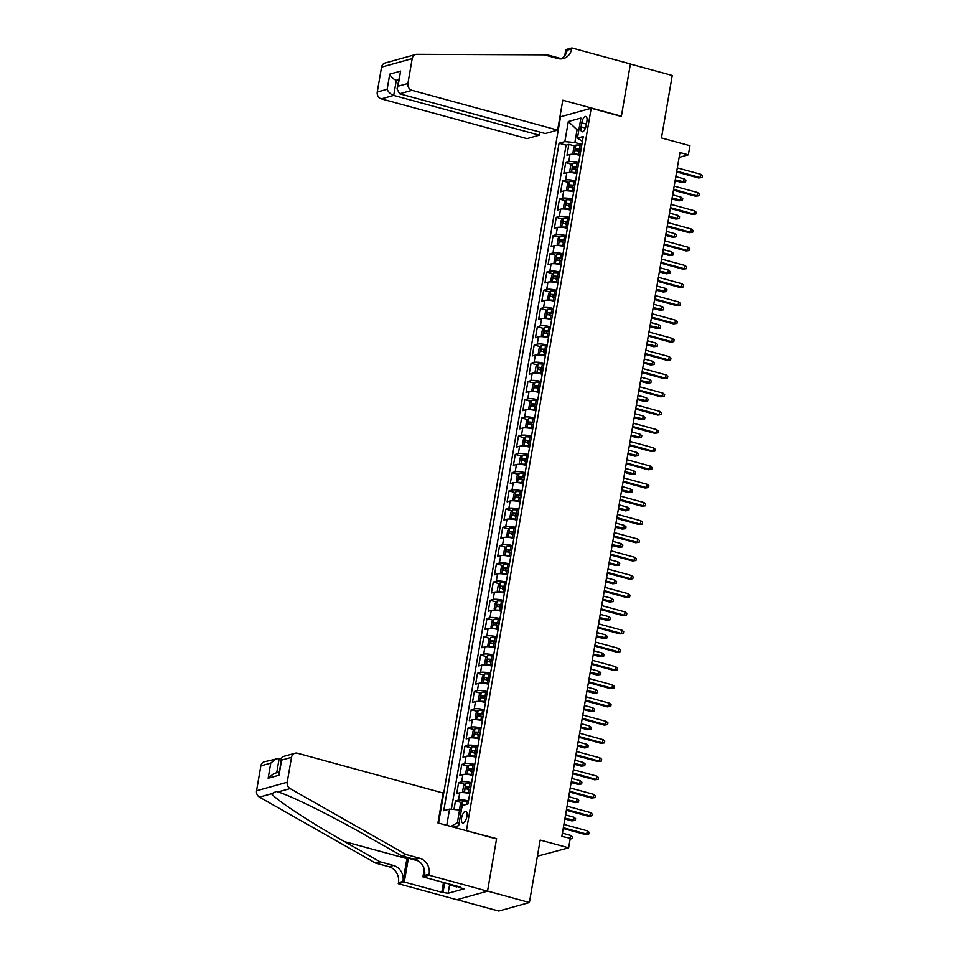 <?xml version="1.0" encoding="UTF-8"?>
<svg xmlns="http://www.w3.org/2000/svg" width="959" height="959" viewBox="0 0 959 959"><rect width="100%" height="100%" fill="white"/><g stroke="black" fill="none" stroke-linecap="round" stroke-linejoin="round"><path stroke-width="1.44" d="M466.913 816.409A6.066 2.433 -74.7 0 0 465.858 811.302A6.066 2.433 -74.7 0 0 461.603 817.895A6.066 2.433 -74.7 0 0 462.658 823.002A6.066 2.433 -74.7 0 0 466.913 816.409M537.388 856.195L568.639 847.828L570.749 835.433L562.406 833.143M457.047 899.662L498.74 911.05L529.392 902.515L487.544 891.091L496.594 838.657L465.942 830.578M466.458 830.422L591.2 108.247L560.547 116.77L438.551 823.086M591.2 108.247L621.336 116.471L630.399 64.049L672.247 75.473L661.458 137.94L689.917 145.708L688.334 154.831L679.967 152.541L561.842 836.428L572.151 838.669L570.161 838.993M579.991 155.382A7.576 1.618 -170.2 0 0 569.994 154.483L566.973 155.322L568.867 144.377L575.04 146.068M578.733 162.682A7.576 1.618 -170.2 0 0 568.735 161.771L565.714 162.622L571.888 164.301M565.714 162.622L563.82 173.555L566.841 172.716A7.576 1.618 -170.2 0 1 576.838 173.615M573.686 191.86A7.576 1.618 -170.2 0 0 563.7 190.949L560.667 191.8L562.561 180.855L568.735 182.546M570.533 210.093A7.576 1.618 -170.2 0 0 560.547 209.194L557.527 210.033L559.409 199.088L565.582 200.779M567.392 228.326A7.576 1.618 -170.2 0 0 557.395 227.427L554.374 228.266L556.268 217.321L562.442 219.012M564.24 246.571A7.576 1.618 -170.2 0 0 554.242 245.66L551.221 246.511L553.115 235.566L559.289 237.257M561.087 264.804A7.576 1.618 -170.2 0 0 551.101 263.905L548.068 264.744L549.963 253.799L556.136 255.49M557.934 283.037A7.576 1.618 -170.2 0 0 547.949 282.138L544.928 282.977L546.81 272.032L552.983 273.723M554.782 301.282A7.576 1.618 -170.2 0 0 544.796 300.371L541.775 301.222L543.657 290.277L549.843 291.968M551.641 319.515A7.576 1.618 -170.2 0 0 541.643 318.616L538.622 319.455L540.516 308.51L546.69 310.201M548.488 337.748A7.576 1.618 -170.2 0 0 538.49 336.849L535.47 337.688L537.364 326.743L543.537 328.434M545.335 355.993A7.576 1.618 -170.2 0 0 535.35 355.082L532.317 355.933L534.211 344.988L540.385 346.678M542.183 374.226A7.576 1.618 -170.2 0 0 532.197 373.327L529.176 374.166L531.058 363.221L537.232 364.911M539.042 392.459A7.576 1.618 -170.2 0 0 529.044 391.56L526.023 392.399L527.918 381.454L534.091 383.144M535.889 410.704A7.576 1.618 -170.2 0 0 525.892 409.793L522.871 410.644L524.765 399.699L530.938 401.377M532.736 428.937A7.576 1.618 -170.2 0 0 522.751 428.038L519.718 428.877L521.612 417.932L527.786 419.622M529.584 447.17A7.576 1.618 -170.2 0 0 519.598 446.271L516.577 447.11L518.459 436.165L524.633 437.855M526.431 465.415A7.576 1.618 -170.2 0 0 516.445 464.504L513.425 465.355L515.307 454.41L521.492 456.088M523.29 483.648A7.576 1.618 -170.2 0 0 513.293 482.749L510.272 483.588L512.166 472.643L518.339 474.333M520.138 501.881A7.576 1.618 -170.2 0 0 510.14 500.982L507.119 501.821L509.013 490.876L515.187 492.566M516.985 520.126A7.576 1.618 -170.2 0 0 506.999 519.215L503.966 520.066L505.861 509.121L512.034 510.799M513.832 538.359A7.576 1.618 -170.2 0 0 503.847 537.46L500.826 538.299L502.708 527.354L508.881 529.044M510.679 556.592A7.576 1.618 -170.2 0 0 500.694 555.693L497.673 556.532L499.567 545.587L505.741 547.277M507.539 574.837A7.576 1.618 -170.2 0 0 497.541 573.926L494.52 574.777L496.414 563.832L502.588 565.51M504.386 593.07A7.576 1.618 -170.2 0 0 494.4 592.171L491.368 593.01L493.262 582.065L499.435 583.755M501.233 611.303A7.576 1.618 -170.2 0 0 491.248 610.404L488.227 611.243L490.109 600.298L496.282 601.988M498.081 629.548A7.576 1.618 -170.2 0 0 488.095 628.636L485.074 629.488L486.956 618.543L493.142 620.221M494.94 647.781A7.576 1.618 -170.2 0 0 484.942 646.881L481.921 647.721L483.816 636.776L489.989 638.466M491.787 666.014A7.576 1.618 -170.2 0 0 481.79 665.114L478.769 665.954L480.663 655.009L486.836 656.699M488.634 684.246A7.576 1.618 -170.2 0 0 478.649 683.347L475.616 684.187L477.51 673.254L483.684 674.932M485.482 702.491A7.576 1.618 -170.2 0 0 475.496 701.592L472.475 702.432L474.357 691.487L480.531 693.177M482.329 720.724A7.576 1.618 -170.2 0 0 472.343 719.825L469.323 720.665L471.217 709.72L477.39 711.41M479.188 738.957A7.576 1.618 -170.2 0 0 469.191 738.058L466.17 738.898L468.064 727.965L474.237 729.643M476.036 757.202A7.576 1.618 -170.2 0 0 466.05 756.303L463.017 757.142L464.911 746.198L471.085 747.888M472.883 775.435A7.576 1.618 -170.2 0 0 462.897 774.536L459.876 775.375L461.758 764.431L467.932 766.121M469.73 793.668A7.576 1.618 -170.2 0 0 459.745 792.769L456.724 793.608L458.606 782.676L464.791 784.354M581.741 122.86L581.046 126.876A5.874 2.35 -74.7 0 0 582.065 131.815A5.874 2.35 -74.7 0 0 586.189 125.437L586.872 121.433A5.874 2.35 -74.7 0 0 585.853 116.483A5.874 2.35 -74.7 0 0 581.741 122.86L586.405 124.131M453.343 827.137L458.69 825.651L462.154 805.584L467.956 803.966L583.252 136.502L577.45 138.108L582.425 141.297M446.762 825.327L449.567 809.084L443.765 810.703L559.061 143.227L564.851 141.62L568.315 121.553L580.914 118.053L577.45 138.108M568.867 144.377L566.086 145.157L451.377 809.252M468.471 800.969A7.576 1.618 9.8 0 0 458.486 800.07L455.465 800.909L453.979 809.492M458.606 782.676L461.639 781.825A7.576 1.618 9.8 0 1 471.624 782.736M461.758 764.431L464.779 763.592A7.576 1.618 9.8 0 1 474.777 764.491M464.911 746.198L467.932 745.359A7.576 1.618 9.8 0 1 477.93 746.258M468.064 727.965L471.085 727.114A7.576 1.618 9.8 0 1 481.07 728.025M471.217 709.72L474.237 708.881A7.576 1.618 9.8 0 1 484.223 709.78M474.357 691.487L477.39 690.648A7.576 1.618 9.8 0 1 487.376 691.547M477.51 673.254L480.531 672.403A7.576 1.618 9.8 0 1 490.528 673.314M480.663 655.009L483.684 654.17A7.576 1.618 9.8 0 1 493.669 655.069M483.816 636.776L486.836 635.937A7.576 1.618 9.8 0 1 496.822 636.836M486.956 618.543L489.989 617.704A7.576 1.618 9.8 0 1 499.975 618.603M490.109 600.298L493.13 599.459A7.576 1.618 9.8 0 1 503.127 600.358M493.262 582.065L496.282 581.226A7.576 1.618 9.8 0 1 506.28 582.125M496.414 563.832L499.435 562.993A7.576 1.618 9.8 0 1 509.421 563.892M499.567 545.587L502.588 544.748A7.576 1.618 9.8 0 1 512.574 545.647M502.708 527.354L505.741 526.515A7.576 1.618 9.8 0 1 515.726 527.414M505.861 509.121L508.881 508.282A7.576 1.618 9.8 0 1 518.879 509.181M509.013 490.876L512.034 490.037A7.576 1.618 9.8 0 1 522.032 490.936M512.166 472.643L515.187 471.804A7.576 1.618 9.8 0 1 525.172 472.703M515.307 454.41L518.339 453.571A7.576 1.618 9.8 0 1 528.325 454.47M518.459 436.165L521.48 435.326A7.576 1.618 9.8 0 1 531.478 436.225M521.612 417.932L524.633 417.093A7.576 1.618 9.8 0 1 534.631 417.992M524.765 399.699L527.786 398.86A7.576 1.618 9.8 0 1 537.771 399.759M527.918 381.454L530.938 380.615A7.576 1.618 9.8 0 1 540.924 381.514M531.058 363.221L534.091 362.382A7.576 1.618 9.8 0 1 544.077 363.281M534.211 344.988L537.232 344.149A7.576 1.618 9.8 0 1 547.229 345.048M537.364 326.743L540.385 325.904A7.576 1.618 9.8 0 1 550.382 326.803M540.516 308.51L543.537 307.671A7.576 1.618 9.8 0 1 553.523 308.57M543.657 290.277L546.69 289.438A7.576 1.618 9.8 0 1 556.676 290.337M546.81 272.032L549.831 271.193A7.576 1.618 9.8 0 1 559.828 272.092M549.963 253.799L552.983 252.96A7.576 1.618 9.8 0 1 562.981 253.859M553.115 235.566L556.136 234.727A7.576 1.618 9.8 0 1 566.122 235.626M556.268 217.321L559.289 216.482A7.576 1.618 9.8 0 1 569.274 217.381M559.409 199.088L562.442 198.249A7.576 1.618 9.8 0 1 572.427 199.148M562.561 180.855L565.582 180.016A7.576 1.618 9.8 0 1 575.58 180.915M578.804 130.232L577.066 129.765L574.861 142.519L564.851 141.62M581.873 144.437L574.861 142.519M568.639 847.828L540.181 840.06L529.392 902.515M679.128 157.396L688.334 154.831M578.984 129.225L577.066 129.765L568.315 121.553M461.315 810.475L459.577 809.995L457.371 822.762L459.277 822.235M566.086 145.157L559.061 143.227M455.465 800.909L461.639 802.599M449.567 809.084L459.577 809.995M450.862 826.454L457.371 822.762M676.61 171.961L698.667 177.99L700.154 177.571L676.754 171.181M700.717 174.286L702.444 175.701L702.132 177.523L700.154 177.571L700.717 174.286L677.318 167.897M702.132 177.523L698.667 177.99M581.693 145.54L580.183 145.288A5.023 1.067 9.8 0 0 575.82 145.157L573.854 147.446L572.907 152.913L574.249 154.279A5.023 1.067 9.8 0 1 578.613 154.411L580.111 154.651M577.534 154.819L580.027 155.166M581.094 149.005L579.584 148.753A5.023 1.067 -170.2 0 0 576.047 148.501L575.676 150.695A5.023 1.067 9.8 0 1 579.212 150.947L580.71 151.186M578.085 151.354L578.457 149.16L580.998 149.52M684.151 178.901L685.877 180.316L685.553 182.138L682.101 182.594L683.587 182.186L684.151 178.901L675.807 176.624M685.553 182.138L675.244 179.908M682.101 182.594L675.112 180.688M457.371 886.26L456.832 886.943L450.143 885.121L449.303 884.054M450.682 884.426L450.143 885.121M557.623 130.112L411.986 90.326L399.603 93.778L545.239 133.553L557.623 130.112L562.789 100.204L621.384 116.207L630.411 63.953L571.816 47.95L565.81 49.616L564.743 55.766M539.893 132.09L539.354 135.195L526.971 138.635L381.334 98.861A5.682 5.059 -105.5 0 1 377.259 92.016L381.55 67.118A5.682 5.059 -105.5 0 1 385.05 63.018L415.703 54.483A5.682 5.059 74.5 0 1 416.949 54.327L544.328 54.855L557.718 58.523A13.258 11.82 74.5 0 0 563.484 58.523A13.258 11.82 74.5 0 0 571.648 48.957L571.816 47.95M377.259 92.016L387.148 89.259L389.774 74.119L400.622 71.098L398.009 86.238L407.911 83.481L412.202 58.595L381.55 67.118M545.671 55.226L547.169 54.807L547.038 55.598M561.471 58.715L547.169 54.807M561.075 116.626L560.008 116.339M539.354 135.195L393.717 95.409L381.334 98.861M415.703 54.483A5.682 5.059 74.5 0 0 412.202 58.595M407.911 83.481A5.682 5.059 74.5 0 0 411.986 90.326M561.147 58.907A13.258 11.82 74.5 0 0 567.105 50.216L571.648 48.957M398.429 80.844L396.331 80.268L393.717 95.409C390.589 94.282 388.407 92.232 387.148 89.259M389.774 74.119C391.02 77.092 393.202 79.141 396.331 80.268L398.644 79.633M400.622 71.098L397.038 88.887L399.603 93.778M398.009 86.238L397.038 88.887M281.311 758.893L279.213 758.317L276.719 772.738M406.196 854.553L401.665 855.812L366.062 835.589C332.27 816.193 290.673 795.586 277.99 791.954L276.324 791.451L271.577 793.74C275.82 799.722 310.248 822.319 344.485 841.594L380.076 861.817L393.478 865.474A13.258 11.82 -105.5 0 1 402.984 881.441L398.453 882.7L398.273 883.707L456.868 899.71L487.52 891.175L496.546 838.933L437.951 822.93L443.118 793.021L297.482 753.235A5.682 5.059 74.5 0 0 295.012 753.235A5.682 5.059 74.5 0 0 291.512 757.334L287.209 782.232A5.682 5.059 74.5 0 0 290.109 788.586L406.196 854.553L419.586 858.209A13.258 11.82 -105.5 0 1 429.105 874.176L428.937 875.171L487.52 891.175M380.076 861.817L375.544 863.076L388.934 866.732A13.258 11.82 -105.5 0 1 398.453 882.7M429.105 874.176L424.573 875.435A13.258 11.82 -105.5 0 0 415.055 859.468L401.665 855.812M291.512 757.334L281.61 760.091L278.997 775.232L268.148 778.252L270.762 763.112L260.86 765.869L256.556 790.755L287.209 782.232M271.577 793.74L259.457 797.121L375.544 863.076M428.937 875.171L422.919 876.85L460.428 887.087L459.097 887.459L459.217 886.763M449.651 884.498L448.129 893.285L464.12 888.825L459.097 887.459M448.129 893.285L441.787 892.278L404.278 882.04L398.273 883.707M408.498 857.682A21.314 8.547 -74.7 0 0 408.39 858.233L404.278 882.04M422.919 876.85L424.25 869.154M407.167 857.31A24.67 9.89 -74.7 0 0 406.928 858.641L402.984 881.441M259.457 797.121A5.682 5.059 -105.5 0 1 256.556 790.755M260.86 765.869A5.682 5.059 -105.5 0 1 264.36 761.77L279.213 758.317M441.787 892.278L443.478 882.46M444.688 882.795L443.106 891.906M281.61 760.091L281.419 758.257L282.917 756.603L295.012 753.235M278.997 775.232L281.419 758.257M268.148 778.252L273.842 773.541L279.033 772.091M270.762 763.112L276.456 758.401M673.47 190.206L695.515 196.223L697.001 195.804L673.602 189.414M697.577 192.519L699.291 193.946L698.979 195.768L697.001 195.804L697.577 192.519L674.165 186.13M698.979 195.768L695.515 196.223M670.317 208.439L692.362 214.456L693.86 214.049L670.449 207.647M694.424 210.764L696.138 212.179L695.826 214.001L693.86 214.049L694.424 210.764L671.012 204.363M695.826 214.001L692.362 214.456M667.164 226.672L689.209 232.701L690.708 232.282L667.296 225.892M691.271 228.997L692.997 230.412L692.674 232.234L690.708 232.282L691.271 228.997L667.872 222.608M692.674 232.234L689.209 232.701M664.012 244.905L686.069 250.934L687.555 250.515L664.155 244.125M688.118 247.23L689.845 248.657L689.521 250.479L687.555 250.515L688.118 247.23L664.719 240.841M689.521 250.479L686.069 250.934M578.541 163.773L577.042 163.521A5.023 1.067 9.8 0 0 572.679 163.39L570.701 165.679L569.754 171.146L571.061 172.476A5.023 1.067 9.8 0 1 575.46 172.644L576.958 172.896M572.619 163.45L571.576 172.644M574.381 173.052L576.874 173.411M577.941 167.238L576.443 166.998A5.023 1.067 -170.2 0 0 572.907 166.746L572.523 168.928A5.023 1.067 9.8 0 1 576.059 169.18L577.558 169.431M574.932 169.587L575.316 167.405L577.845 167.753M680.998 197.134L682.724 198.549L682.412 200.371L678.948 200.839L680.434 200.419L680.998 197.134L672.667 194.857M682.412 200.371L672.091 198.141M678.948 200.839L671.959 198.921M575.388 182.006L573.89 181.766A5.023 1.067 9.8 0 0 569.526 181.635L567.548 183.912L566.601 189.391L567.944 190.745A5.023 1.067 9.8 0 1 572.307 190.877L573.818 191.129M571.228 191.297L573.722 191.644M574.789 185.471L573.29 185.231A5.023 1.067 -170.2 0 0 569.754 184.979L569.37 187.173A5.023 1.067 9.8 0 1 572.907 187.413L574.405 187.664M571.78 187.82L572.163 185.638L574.705 185.986M677.857 215.367L679.571 216.794L679.26 218.616L675.795 219.072L677.282 218.652L677.857 215.367L669.514 213.09M679.26 218.616L668.938 216.374M675.795 219.072L668.807 217.166M572.235 200.251L570.737 199.999A5.023 1.067 9.8 0 0 566.373 199.868L564.395 202.157L563.46 207.623L564.803 208.99A5.023 1.067 9.8 0 1 569.167 209.122L570.665 209.362M568.076 209.53L570.569 209.877M571.636 203.716L570.137 203.464A5.023 1.067 -170.2 0 0 566.601 203.212L566.23 205.406A5.023 1.067 9.8 0 1 569.766 205.658L571.264 205.897M568.639 206.065L569.011 203.871L571.552 204.231M674.704 233.612L676.419 235.027L676.107 236.849L672.643 237.305L674.141 236.897L674.704 233.612L666.361 231.335M676.107 236.849L665.798 234.607M672.643 237.305L665.654 235.399M569.083 218.484L567.584 218.232A5.023 1.067 9.8 0 0 563.221 218.101L561.255 220.39L560.308 225.856L561.65 227.223A5.023 1.067 9.8 0 1 566.014 227.355L567.512 227.607M564.923 227.762L567.428 228.122M568.483 221.949L566.985 221.709A5.023 1.067 -170.2 0 0 563.448 221.457L563.077 223.639A5.023 1.067 9.8 0 1 566.613 223.891L568.112 224.142M565.486 224.298L565.858 222.116L568.399 222.464M671.552 251.845L673.266 253.26L672.954 255.082L669.49 255.55L670.988 255.13L671.552 251.845L663.208 249.568M672.954 255.082L662.645 252.852M669.49 255.55L662.513 253.632M660.871 263.15L682.916 269.167L684.402 268.76L661.003 262.358M684.978 265.475L686.692 266.89L686.38 268.712L684.402 268.76L684.978 265.475L661.566 259.074M686.38 268.712L682.916 269.167M565.942 236.717L564.431 236.477A5.023 1.067 9.8 0 0 560.068 236.346L558.102 238.623L557.155 244.101L558.498 245.456A5.023 1.067 9.8 0 1 562.861 245.588L564.36 245.84M561.782 246.007L564.276 246.355M565.342 240.182L563.844 239.942A5.023 1.067 -170.2 0 0 560.308 239.69L559.924 241.884A5.023 1.067 9.8 0 1 563.46 242.124L564.959 242.375M562.334 242.531L562.717 240.349L565.247 240.697M668.399 270.078L670.125 271.505L669.802 273.327L666.349 273.783L667.836 273.363L668.399 270.078L660.056 267.801M669.802 273.327L659.492 271.085M666.349 273.783L659.36 271.877M657.718 281.383L679.763 287.412L681.25 286.993L657.85 280.603M681.825 283.708L683.539 285.123L683.228 286.945L681.25 286.993L681.825 283.708L658.413 277.319M683.228 286.945L679.763 287.412M562.789 254.962L561.291 254.71A5.023 1.067 9.8 0 0 556.927 254.579L554.949 256.868L554.002 262.334L555.345 263.701A5.023 1.067 9.8 0 1 559.708 263.833L561.207 264.073M558.629 264.24L561.123 264.588M562.19 258.427L560.691 258.175A5.023 1.067 -170.2 0 0 557.155 257.923L556.771 260.117A5.023 1.067 9.8 0 1 560.308 260.368L561.806 260.608M559.181 260.776L559.565 258.582L562.094 258.942M665.258 288.323L666.973 289.738L666.661 291.56L663.196 292.015L664.683 291.608L665.258 288.323L656.915 286.046M666.661 291.56L656.34 289.318M663.196 292.015L656.208 290.109M654.565 299.616L676.61 305.645L678.109 305.226L654.697 298.836M678.672 301.941L680.387 303.368L680.075 305.19L678.109 305.226L678.672 301.941L655.273 295.552M680.075 305.19L676.61 305.645M559.636 273.195L558.138 272.943A5.023 1.067 9.8 0 0 553.775 272.812L551.797 275.101L550.862 280.567L552.204 281.934A5.023 1.067 9.8 0 1 556.568 282.066L558.066 282.318M555.477 282.473L557.97 282.833M559.037 276.66L557.539 276.408A5.023 1.067 -170.2 0 0 554.002 276.168L553.619 278.35A5.023 1.067 9.8 0 1 557.155 278.601L558.665 278.841M556.028 279.009L556.412 276.827L558.953 277.175M662.106 306.556L663.82 307.971L663.508 309.793L660.044 310.248L661.53 309.841L662.106 306.556L653.762 304.279M663.508 309.793L653.199 307.563M660.044 310.248L653.055 308.342M651.413 317.861L673.47 323.878L674.956 323.471L651.557 317.069M675.52 320.186L677.246 321.601L676.922 323.423L674.956 323.471L675.52 320.186L652.12 313.785M676.922 323.423L673.47 323.878M556.484 291.428L554.985 291.188A5.023 1.067 9.8 0 0 550.622 291.057L548.656 293.334L547.709 298.812L549.051 300.167A5.023 1.067 9.8 0 1 553.415 300.299L554.913 300.551M552.324 300.718L554.817 301.066M555.884 294.892L554.386 294.653A5.023 1.067 -170.2 0 0 550.85 294.401L550.478 296.595A5.023 1.067 9.8 0 1 554.014 296.834L555.513 297.086M552.887 297.242L553.259 295.06L555.8 295.408M658.953 324.789L660.667 326.204L660.355 328.038L656.891 328.493L658.389 328.074L658.953 324.789L650.61 322.512M660.355 328.038L650.046 325.796M656.891 328.493L649.902 326.587M648.26 336.094L670.317 342.123L671.803 341.704L648.404 335.314M672.367 338.419L674.093 339.834L673.781 341.656L671.803 341.704L672.367 338.419L648.967 332.03M673.781 341.656L670.317 342.123M553.343 309.673L551.833 309.421A5.023 1.067 9.8 0 0 547.469 309.289L545.503 311.579L544.556 317.045L545.899 318.412A5.023 1.067 9.8 0 1 550.262 318.544L551.761 318.784M549.183 318.951L551.677 319.299M552.744 313.137L551.233 312.886A5.023 1.067 -170.2 0 0 547.697 312.634L547.325 314.828A5.023 1.067 9.8 0 1 550.862 315.079L552.36 315.319M549.735 315.487L550.106 313.293L552.648 313.653M655.8 343.034L657.526 344.449L657.203 346.271L653.75 346.726L655.237 346.319L655.8 343.034L647.457 340.757M657.203 346.271L646.893 344.029M653.75 346.726L646.762 344.82M645.119 354.327L667.164 360.356L668.651 359.937L645.251 353.547M669.226 356.652L670.94 358.079L670.629 359.901L668.651 359.937L669.226 356.652L645.815 350.263M670.629 359.901L667.164 360.356M550.19 327.906L548.692 327.654A5.023 1.067 9.8 0 0 544.328 327.522L542.35 329.812L541.403 335.278L542.746 336.645A5.023 1.067 9.8 0 1 547.109 336.777L548.608 337.029M546.031 337.184L548.524 337.544M549.591 331.37L548.092 331.119A5.023 1.067 -170.2 0 0 544.556 330.879L544.173 333.061A5.023 1.067 9.8 0 1 547.709 333.312L549.207 333.552M546.582 333.72L546.966 331.538L549.495 331.886M652.647 361.267L654.374 362.682L654.062 364.504L650.598 364.959L652.084 364.552L652.647 361.267L644.316 358.99M654.062 364.504L643.741 362.274M650.598 364.959L643.609 363.053M641.967 372.572L664.012 378.589L665.51 378.182L642.098 371.78M666.073 374.897L667.788 376.312L667.476 378.134L665.51 378.182L666.073 374.897L642.662 368.496M667.476 378.134L664.012 378.589M547.038 346.139L545.539 345.899A5.023 1.067 9.8 0 0 541.176 345.767L539.198 348.045L538.251 353.523L539.593 354.878A5.023 1.067 9.8 0 1 543.957 355.01L545.467 355.262M542.878 355.429L545.371 355.777M546.438 349.603L544.94 349.364A5.023 1.067 -170.2 0 0 541.403 349.112L541.02 351.306A5.023 1.067 9.8 0 1 544.556 351.545L546.055 351.797M543.429 351.953L543.813 349.771L546.354 350.119M649.507 379.5L651.221 380.915L650.909 382.749L647.445 383.204L648.931 382.785L649.507 379.5L641.163 377.223M650.909 382.749L640.588 380.507M647.445 383.204L640.456 381.298M638.814 390.804L660.859 396.834L662.357 396.415L638.946 390.025M662.921 393.13L664.647 394.545L664.323 396.367L662.357 396.415L662.921 393.13L639.521 386.741M664.323 396.367L660.859 396.834M543.885 364.384L542.386 364.132A5.023 1.067 9.8 0 0 538.023 364L536.045 366.29L535.11 371.756L536.417 373.087A5.023 1.067 9.8 0 1 540.816 373.255L542.314 373.495M537.975 364.06L536.92 373.243M539.725 373.662L542.219 374.01M543.285 367.848L541.787 367.597A5.023 1.067 -170.2 0 0 538.251 367.345L537.879 369.539A5.023 1.067 9.8 0 1 541.415 369.79L542.914 370.03M540.289 370.198L540.66 368.004L543.202 368.364M646.354 397.745L648.068 399.16L647.757 400.982L644.292 401.437L645.791 401.03L646.354 397.745L638.011 395.468M647.757 400.982L637.447 398.74M644.292 401.437L637.303 399.531M635.661 409.037L657.718 415.067L659.205 414.648L635.805 408.258M659.768 411.363L661.494 412.79L661.171 414.612L659.205 414.648L659.768 411.363L636.368 404.974M661.171 414.612L657.718 415.067M540.732 382.617L539.234 382.365A5.023 1.067 9.8 0 0 534.87 382.233L532.904 384.523L531.957 389.989L533.3 391.356A5.023 1.067 9.8 0 1 537.663 391.488L539.162 391.74M536.572 391.895L539.078 392.255M540.133 386.081L538.634 385.83A5.023 1.067 -170.2 0 0 535.098 385.59L534.726 387.772A5.023 1.067 9.8 0 1 538.263 388.023L539.761 388.263M537.136 388.431L537.508 386.249L540.049 386.597M643.201 415.978L644.916 417.393L644.604 419.215L641.139 419.67L642.638 419.263L643.201 415.978L634.858 413.701M644.604 419.215L634.295 416.985M641.139 419.67L634.163 417.764M632.52 427.282L654.565 433.3L656.052 432.893L632.652 426.491M656.627 429.608L658.342 431.023L658.03 432.845L656.052 432.893L656.627 429.608L633.216 423.207M658.03 432.845L654.565 433.3M537.591 400.85L536.081 400.61A5.023 1.067 9.8 0 0 531.718 400.478L529.752 402.756L528.805 408.234L530.147 409.589A5.023 1.067 9.8 0 1 534.511 409.721L536.009 409.972M533.432 410.14L535.925 410.488M536.992 404.314L535.494 404.075A5.023 1.067 -170.2 0 0 531.957 403.823L531.574 406.017A5.023 1.067 9.8 0 1 535.11 406.256L536.608 406.508M533.983 406.664L534.367 404.482L536.896 404.83M640.049 434.211L641.775 435.626L641.451 437.46L637.999 437.915L639.485 437.496L640.049 434.211L631.705 431.934M641.451 437.46L631.142 435.218M637.999 437.915L631.01 436.009M629.368 445.515L651.413 451.533L652.899 451.126L629.5 444.736M653.475 447.841L655.189 449.256L654.877 451.078L652.899 451.126L653.475 447.841L630.063 441.452M654.877 451.078L651.413 451.533M534.439 419.095L532.94 418.843A5.023 1.067 9.8 0 0 528.577 418.711L526.599 421.001L525.652 426.467L526.994 427.834A5.023 1.067 9.8 0 1 531.358 427.966L532.856 428.205M530.279 428.373L532.772 428.721M533.839 422.559L532.341 422.308A5.023 1.067 -170.2 0 0 528.805 422.056L528.421 424.25A5.023 1.067 9.8 0 1 531.957 424.501L533.456 424.741M530.83 424.909L531.214 422.715L533.743 423.075M636.908 452.456L638.622 453.871L638.31 455.693L634.846 456.148L636.332 455.729L636.908 452.456L628.565 450.179M638.31 455.693L627.989 453.451M634.846 456.148L627.857 454.242M626.215 463.748L648.26 469.778L649.758 469.359L626.347 462.969M650.322 466.074L652.036 467.501L651.724 469.323L649.758 469.359L650.322 466.074L626.922 459.685M651.724 469.323L648.26 469.778M531.286 437.328L529.788 437.076A5.023 1.067 9.8 0 0 525.424 436.944L523.446 439.234L522.511 444.7L523.854 446.067A5.023 1.067 9.8 0 1 528.205 446.199L529.716 446.438M527.126 446.606L529.62 446.966M530.687 440.792L529.188 440.541A5.023 1.067 -170.2 0 0 525.652 440.301L525.268 442.483A5.023 1.067 9.8 0 1 528.805 442.734L530.315 442.974M527.678 443.142L528.061 440.96L530.603 441.308M633.755 470.689L635.469 472.104L635.158 473.926L631.693 474.381L633.18 473.974L633.755 470.689L625.412 468.412M635.158 473.926L624.848 471.696M631.693 474.381L624.705 472.475M623.062 481.993L645.119 488.011L646.606 487.604L623.194 481.202M647.169 484.319L648.895 485.733L648.572 487.556L646.606 487.604L647.169 484.319L623.77 477.918M648.572 487.556L645.119 488.011M528.133 455.561L526.635 455.321A5.023 1.067 9.8 0 0 522.271 455.189L520.305 457.467L519.358 462.945L520.665 464.264A5.023 1.067 9.8 0 1 525.064 464.432L526.563 464.683M522.223 455.237L521.169 464.432M523.974 464.851L526.467 465.199M527.534 459.025L526.035 458.786A5.023 1.067 -170.2 0 0 522.499 458.534L522.128 460.728A5.023 1.067 9.8 0 1 525.664 460.967L527.162 461.219M524.537 461.375L524.909 459.193L527.45 459.541M630.602 488.922L632.317 490.337L632.005 492.171L628.541 492.626L630.039 492.207L630.602 488.922L622.259 486.645M632.005 492.171L621.696 489.929M628.541 492.626L621.552 490.72M619.91 500.226L641.967 506.244L643.453 505.837L620.053 499.447M644.016 502.552L645.743 503.966L645.431 505.789L643.453 505.837L644.016 502.552L620.617 496.163M645.431 505.789L641.967 506.244M524.981 473.794L523.482 473.554A5.023 1.067 9.8 0 0 519.119 473.422L517.153 475.712L516.206 481.178L517.548 482.545A5.023 1.067 9.8 0 1 521.912 482.677L523.41 482.916M520.833 483.084L523.326 483.432M524.393 477.27L522.883 477.019A5.023 1.067 -170.2 0 0 519.346 476.767L518.975 478.961A5.023 1.067 9.8 0 1 522.511 479.212L524.01 479.452M521.384 479.62L521.756 477.426L524.297 477.786M627.45 507.167L629.176 508.582L628.852 510.404L625.4 510.859L626.886 510.44L627.45 507.167L619.106 504.89M628.852 510.404L618.543 508.162M625.4 510.859L618.411 508.953M616.769 518.459L638.814 524.489L640.3 524.07L616.901 517.68M640.876 520.785L642.59 522.199L642.278 524.034L640.3 524.07L640.876 520.785L617.464 514.396M642.278 524.034L638.814 524.489M521.84 492.039L520.341 491.787A5.023 1.067 9.8 0 0 515.978 491.655L514 493.945L513.053 499.411L514.396 500.778A5.023 1.067 9.8 0 1 518.759 500.91L520.257 501.149M517.68 501.317L520.174 501.677M521.24 495.503L519.742 495.252A5.023 1.067 -170.2 0 0 516.206 495.012L515.822 497.194A5.023 1.067 9.8 0 1 519.358 497.445L520.857 497.685M518.232 497.853L518.615 495.659L521.145 496.019M624.297 525.4L626.023 526.815L625.712 528.637L622.247 529.092L623.734 528.685L624.297 525.4L615.966 523.123M625.712 528.637L615.39 526.407M622.247 529.092L615.258 527.186M613.616 536.704L635.661 542.722L637.16 542.314L613.748 535.913M637.723 539.03L639.437 540.444L639.126 542.267L637.16 542.314L637.723 539.03L614.311 532.629M639.126 542.267L635.661 542.722M518.687 510.272L517.189 510.032A5.023 1.067 9.8 0 0 512.825 509.9L510.847 512.178L509.9 517.656L511.243 519.011A5.023 1.067 9.8 0 1 515.606 519.143L517.117 519.394M514.527 519.562L517.021 519.91M518.088 513.736L516.589 513.497A5.023 1.067 -170.2 0 0 513.053 513.245L512.669 515.427A5.023 1.067 9.8 0 1 516.206 515.678L517.704 515.93M515.079 516.086L515.462 513.904L518.004 514.252M621.156 543.633L622.87 545.048L622.559 546.882L619.094 547.337L620.581 546.918L621.156 543.633L612.813 541.356M622.559 546.882L612.238 544.64M619.094 547.337L612.106 545.431M610.463 554.937L632.508 560.955L634.007 560.547L610.595 554.158M634.57 557.263L636.296 558.677L635.973 560.5L634.007 560.547L634.57 557.263L611.171 550.874M635.973 560.5L632.508 560.955M515.534 528.505L514.036 528.265A5.023 1.067 9.8 0 0 509.673 528.133L507.695 530.423L506.76 535.889L508.102 537.256A5.023 1.067 9.8 0 1 512.466 537.388L513.964 537.627M511.375 537.795L513.868 538.143M514.935 531.981L513.437 531.73A5.023 1.067 -170.2 0 0 509.9 531.478L509.529 533.672A5.023 1.067 9.8 0 1 513.065 533.923L514.563 534.163M511.938 534.331L512.31 532.137L514.851 532.497M618.004 561.878L619.718 563.293L619.406 565.115L615.942 565.57L617.44 565.151L618.004 561.878L609.66 559.6M619.406 565.115L609.097 562.873M615.942 565.57L608.953 563.664M607.311 573.17L629.368 579.2L630.854 578.78L607.455 572.391M631.418 575.496L633.144 576.91L632.82 578.745L630.854 578.78L631.418 575.496L608.018 569.107M632.82 578.745L629.368 579.2M512.382 546.75L510.883 546.498A5.023 1.067 9.8 0 0 506.52 546.366L504.554 548.656L503.607 554.122L504.949 555.489A5.023 1.067 9.8 0 1 509.313 555.621L510.811 555.86M508.222 556.028L510.727 556.388M511.782 550.214L510.284 549.963A5.023 1.067 -170.2 0 0 506.748 549.723L506.376 551.904A5.023 1.067 9.8 0 1 509.912 552.156L511.411 552.396M508.785 552.564L509.157 550.37L511.698 550.73M614.851 580.111L616.565 581.526L616.253 583.348L612.789 583.803L614.287 583.396L614.851 580.111L606.508 577.833M616.253 583.348L605.944 581.118M612.789 583.803L605.812 581.897M604.17 591.415L626.215 597.433L627.701 597.025L604.302 590.624M628.277 593.741L629.991 595.155L629.679 596.977L627.701 597.025L628.277 593.741L604.865 587.34M629.679 596.977L626.215 597.433M509.241 564.983L507.731 564.743A5.023 1.067 9.8 0 0 503.367 564.611L501.401 566.889L500.454 572.367L501.797 573.722A5.023 1.067 9.8 0 1 506.16 573.854L507.659 574.105M505.081 574.273L507.575 574.621M508.642 568.447L507.143 568.207A5.023 1.067 -170.2 0 0 503.607 567.956L503.223 570.137A5.023 1.067 9.8 0 1 506.76 570.389L508.258 570.641M505.633 570.797L506.016 568.615L508.546 568.963M611.698 598.344L613.424 599.759L613.101 601.593L609.648 602.048L611.135 601.629L611.698 598.344L603.355 596.066M613.101 601.593L602.791 599.351M609.648 602.048L602.66 600.142M601.017 609.648L623.062 615.666L624.549 615.258L601.149 608.869M625.124 611.974L626.838 613.388L626.527 615.21L624.549 615.258L625.124 611.974L601.713 605.585M626.527 615.21L623.062 615.666M506.088 583.216L504.59 582.976A5.023 1.067 9.8 0 0 500.226 582.844L498.248 585.122L497.301 590.6L498.608 591.931A5.023 1.067 9.8 0 1 503.007 592.099L504.506 592.338M500.166 582.904L499.124 592.087M501.929 592.506L504.422 592.854M505.489 586.692L503.99 586.44A5.023 1.067 -170.2 0 0 500.454 586.189L500.071 588.382A5.023 1.067 9.8 0 1 503.607 588.634L505.105 588.874M502.48 589.042L502.864 586.848L505.393 587.208M608.557 616.589L610.272 618.004L609.96 619.826L606.496 620.281L607.982 619.862L608.557 616.589L600.214 614.311M609.96 619.826L599.639 617.584M606.496 620.281L599.507 618.375M597.865 627.881L619.91 633.911L621.408 633.491L597.996 627.102M621.971 630.207L623.686 631.621L623.374 633.455L621.408 633.491L621.971 630.207L598.572 623.818M623.374 633.455L619.91 633.911M594.712 646.126L616.769 652.144L618.255 651.724L594.844 645.335M618.819 648.452L620.545 649.866L620.221 651.688L618.255 651.724L618.819 648.452L595.419 642.051M620.221 651.688L616.769 652.144M591.559 664.359L613.616 670.377L615.103 669.969L591.703 663.58M615.666 666.685L617.392 668.099L617.081 669.921L615.103 669.969L615.666 666.685L592.266 660.295M617.081 669.921L613.616 670.377M502.936 601.461L501.437 601.209A5.023 1.067 9.8 0 0 497.074 601.077L495.096 603.367L494.149 608.833L495.503 610.2A5.023 1.067 9.8 0 1 499.855 610.332L501.365 610.571M498.776 610.739L501.269 611.099M502.336 604.925L500.838 604.673A5.023 1.067 -170.2 0 0 497.301 604.434L496.918 606.615A5.023 1.067 9.8 0 1 500.454 606.867L501.965 607.107M499.327 607.275L499.711 605.081L502.252 605.441M605.405 634.822L607.119 636.237L606.807 638.059L603.343 638.514L604.829 638.107L605.405 634.822L597.061 632.544M606.807 638.059L596.498 635.829M603.343 638.514L596.354 636.608M499.783 619.694L498.284 619.454A5.023 1.067 9.8 0 0 493.921 619.322L491.955 621.6L491.008 627.078L492.351 628.433A5.023 1.067 9.8 0 1 496.714 628.565L498.212 628.816M495.623 628.984L498.117 629.332M499.183 623.158L497.685 622.918A5.023 1.067 -170.2 0 0 494.149 622.667L493.777 624.848A5.023 1.067 9.8 0 1 497.313 625.1L498.812 625.352M496.187 625.508L496.558 623.326L499.1 623.674M602.252 653.055L603.966 654.47L603.655 656.304L600.19 656.759L601.689 656.34L602.252 653.055L593.909 650.777M603.655 656.304L593.345 654.062M600.19 656.759L593.201 654.853M496.63 637.927L495.132 637.687A5.023 1.067 9.8 0 0 490.768 637.555L488.802 639.833L487.855 645.311L489.198 646.678A5.023 1.067 9.8 0 1 493.561 646.81L495.06 647.049M492.482 647.217L494.976 647.565M496.043 641.391L494.532 641.151A5.023 1.067 -170.2 0 0 490.996 640.9L490.624 643.093A5.023 1.067 9.8 0 1 494.161 643.345L495.659 643.585M493.034 643.753L493.406 641.559L495.947 641.919M599.099 671.3L600.825 672.715L600.502 674.537L597.037 674.992L598.536 674.573L599.099 671.3L590.756 669.022M600.502 674.537L590.193 672.295M597.037 674.992L590.061 673.086M588.418 682.592L610.463 688.622L611.95 688.202L588.55 681.813M612.525 684.918L614.239 686.332L613.928 688.166L611.95 688.202L612.525 684.918L589.114 678.528M613.928 688.166L610.463 688.622M493.489 656.172L491.991 655.92A5.023 1.067 9.8 0 0 487.628 655.788L485.65 658.078L484.703 663.544L486.009 664.875A5.023 1.067 9.8 0 1 490.409 665.043L491.907 665.282M487.568 655.848L486.525 665.043M489.33 665.45L491.823 665.81M492.89 659.636L491.392 659.384A5.023 1.067 -170.2 0 0 487.855 659.145L487.472 661.326A5.023 1.067 9.8 0 1 491.008 661.578L492.506 661.818M489.881 661.986L490.265 659.792L492.794 660.152M595.947 689.533L597.673 690.948L597.361 692.77L593.897 693.225L595.383 692.818L595.947 689.533L587.615 687.255M597.361 692.77L587.04 690.54M593.897 693.225L586.908 691.319M585.266 700.837L607.311 706.855L608.809 706.435L585.398 700.046M609.373 703.163L611.087 704.577L610.775 706.399L608.809 706.435L609.373 703.163L585.961 696.761M610.775 706.399L607.311 706.855M490.337 674.405L488.838 674.165A5.023 1.067 9.8 0 0 484.475 674.033L482.497 676.311L481.55 681.789L482.892 683.144A5.023 1.067 9.8 0 1 487.256 683.276L488.766 683.527M486.177 683.695L488.67 684.043M489.737 677.869L488.239 677.629A5.023 1.067 -170.2 0 0 484.703 677.378L484.319 679.559A5.023 1.067 9.8 0 1 487.855 679.811L489.354 680.063M486.728 680.219L487.112 678.037L489.653 678.385M592.806 707.766L594.52 709.181L594.208 711.015L590.744 711.47L592.23 711.051L592.806 707.766L584.463 705.488M594.208 711.015L583.887 708.773M590.744 711.47L583.755 709.564M582.113 719.07L604.158 725.088L605.656 724.68L582.245 718.291M606.22 721.396L607.934 722.81L607.622 724.632L605.656 724.68L606.22 721.396L582.82 715.006M607.622 724.632L604.158 725.088M487.184 692.638L485.686 692.398A5.023 1.067 9.8 0 0 481.322 692.266L479.344 694.544L478.409 700.022L479.752 701.389A5.023 1.067 9.8 0 1 484.115 701.52L485.614 701.76M483.024 701.928L485.518 702.276M486.585 696.102L485.086 695.862A5.023 1.067 -170.2 0 0 481.55 695.611L481.178 697.804A5.023 1.067 9.8 0 1 484.715 698.056L486.213 698.296M483.588 698.464L483.959 696.27L486.501 696.63M589.653 726.011L591.367 727.425L591.056 729.248L587.591 729.703L589.09 729.284L589.653 726.011L581.31 723.721M591.056 729.248L580.746 727.006M587.591 729.703L580.603 727.797M578.96 737.303L601.017 743.333L602.504 742.913L579.104 736.524M603.067 739.629L604.793 741.043L604.47 742.877L602.504 742.913L603.067 739.629L579.668 733.239M604.47 742.877L601.017 743.333M484.031 710.883L482.533 710.631A5.023 1.067 9.8 0 0 478.169 710.499L476.203 712.789L475.256 718.255L476.599 719.622A5.023 1.067 9.8 0 1 480.962 719.753L482.461 719.993M479.872 720.161L482.377 720.521M483.432 714.347L481.933 714.095A5.023 1.067 -170.2 0 0 478.397 713.856L478.026 716.037A5.023 1.067 9.8 0 1 481.562 716.289L483.06 716.529M480.435 716.697L480.807 714.503L483.348 714.863M586.5 744.244L588.215 745.658L587.903 747.481L584.439 747.936L585.937 747.529L586.5 744.244L578.157 741.966M587.903 747.481L577.594 745.251M584.439 747.936L577.462 746.03M575.808 755.548L597.865 761.566L599.351 761.146L575.951 754.757M599.926 757.874L601.641 759.288L601.329 761.11L599.351 761.146L599.926 757.874L576.515 751.472M601.329 761.11L597.865 761.566M480.891 729.116L479.38 728.876A5.023 1.067 9.8 0 0 475.017 728.744L473.051 731.022L472.104 736.5L473.446 737.855A5.023 1.067 9.8 0 1 477.81 737.986L479.308 738.238M476.731 738.406L479.224 738.754M480.291 732.58L478.781 732.34A5.023 1.067 -170.2 0 0 475.256 732.089L474.873 734.27A5.023 1.067 9.8 0 1 478.409 734.522L479.908 734.774M477.282 734.93L477.654 732.748L480.195 733.096M583.348 762.477L585.074 763.891L584.75 765.714L581.298 766.181L582.784 765.761L583.348 762.477L575.004 760.199M584.75 765.714L574.441 763.484M581.298 766.181L574.309 764.263M572.667 773.781L594.712 779.799L596.198 779.391L572.799 772.99M596.774 776.107L598.488 777.521L598.176 779.343L596.198 779.391L596.774 776.107L573.362 769.717M598.176 779.343L594.712 779.799M477.738 747.349L476.239 747.109A5.023 1.067 9.8 0 0 471.876 746.977L469.898 749.255L468.951 754.733L470.294 756.1A5.023 1.067 9.8 0 1 474.657 756.231L476.155 756.471M473.578 756.639L476.072 756.987M477.138 750.813L475.64 750.573A5.023 1.067 -170.2 0 0 472.104 750.322L471.72 752.515A5.023 1.067 9.8 0 1 475.256 752.767L476.755 753.007M474.13 753.175L474.513 750.981L477.043 751.341M580.207 780.722L581.921 782.136L581.61 783.959L578.145 784.414L579.632 783.994L580.207 780.722L571.864 778.432M581.61 783.959L571.288 781.717M578.145 784.414L571.156 782.508M569.514 792.014L591.559 798.044L593.058 797.624L569.646 791.235M593.621 794.34L595.335 795.754L595.024 797.588L593.058 797.624L593.621 794.34L570.221 787.95M595.024 797.588L591.559 798.044M474.585 765.594L473.087 765.342A5.023 1.067 9.8 0 0 468.723 765.21L466.745 767.5L465.798 772.966L467.141 774.333A5.023 1.067 9.8 0 1 471.504 774.464L473.015 774.704M470.425 774.872L472.919 775.232M473.986 769.058L472.487 768.806A5.023 1.067 -170.2 0 0 468.951 768.567L468.567 770.748A5.023 1.067 9.8 0 1 472.104 771L473.614 771.24M470.977 771.408L471.36 769.214L473.902 769.574M577.054 798.955L578.768 800.369L578.457 802.192L574.992 802.647L576.479 802.239L577.054 798.955L568.711 796.677M578.457 802.192L568.148 799.962M574.992 802.647L568.004 800.741M566.361 810.259L588.418 816.277L589.905 815.857L566.493 809.468M590.468 812.585L592.194 813.999L591.871 815.821L589.905 815.857L590.468 812.585L567.069 806.183M591.871 815.821L588.418 816.277M471.432 783.827L469.934 783.587A5.023 1.067 9.8 0 0 465.571 783.455L463.605 785.733L462.658 791.211L463.964 792.53A5.023 1.067 9.8 0 1 468.364 792.697L469.862 792.949M465.523 783.503L464.468 792.697M467.273 793.117L469.766 793.465M470.833 787.291L469.335 787.051A5.023 1.067 -170.2 0 0 465.798 786.8L465.427 788.981A5.023 1.067 9.8 0 1 468.963 789.233L470.461 789.485M467.836 789.641L468.208 787.459L470.749 787.807M573.902 817.188L575.616 818.602L575.304 820.424L571.84 820.892L573.338 820.472L573.902 817.188L565.558 814.91M575.304 820.424L564.995 818.195M571.84 820.892L564.851 818.974M563.209 828.492L585.266 834.51L586.752 834.102L563.353 827.701M587.316 830.818L589.042 832.232L588.73 834.054L586.752 834.102L587.316 830.818L563.916 824.428M588.73 834.054L585.266 834.51M460.224 810.175L459.505 809.444L460.452 803.966L462.418 801.688A5.023 1.067 9.8 0 1 466.781 801.82L468.28 802.06M464.096 805.045A5.023 1.067 -170.2 0 0 462.646 805.033L462.274 807.226M570.749 835.433L572.475 836.847L572.151 838.669M568.735 161.771L569.994 154.483M458.486 800.07L459.745 792.769M461.639 781.825L462.897 774.536M464.779 763.592L466.05 756.303M467.932 745.359L469.191 738.058M471.085 727.114L472.343 719.825M474.237 708.881L475.496 701.592M477.39 690.648L478.649 683.347M480.531 672.403L481.79 665.114M483.684 654.17L484.942 646.881M486.836 635.937L488.095 628.636M489.989 617.704L491.248 610.404M493.13 599.459L494.4 592.171M496.282 581.226L497.541 573.926M499.435 562.993L500.694 555.693M502.588 544.748L503.847 537.46M505.741 526.515L506.999 519.215M508.881 508.282L510.14 500.982M512.034 490.037L513.293 482.749M515.187 471.804L516.445 464.504M518.339 453.571L519.598 446.271M521.48 435.326L522.751 428.038M524.633 417.093L525.892 409.793M527.786 398.86L529.044 391.56M530.938 380.615L532.197 373.327M534.091 362.382L535.35 355.082M537.232 344.149L538.49 336.849M540.385 325.904L541.643 318.616M543.537 307.671L544.796 300.371M546.69 289.438L547.949 282.138M549.831 271.193L551.101 263.905M552.983 252.96L554.242 245.66M556.136 234.727L557.395 227.427M559.289 216.482L560.547 209.194M562.442 198.249L563.7 190.949M565.582 180.016L566.841 172.716M585.469 128.074L581.046 126.876M575.772 145.217L574.213 154.243M579.212 150.947L578.613 154.411M580.183 145.288L579.584 148.753M578.457 149.16L576.047 148.501M393.478 865.474L388.934 866.732M415.055 859.468L419.586 858.209M290.109 788.586L277.99 791.954M344.485 841.594L406.928 858.641M418.388 860.966L408.39 858.233M576.059 169.18L575.46 172.644M577.042 163.521L576.443 166.998M575.316 167.405L572.907 166.746M569.478 181.683L567.92 190.721M572.907 187.413L572.307 190.877M573.89 181.766L573.29 185.231M572.163 185.638L569.754 184.979M566.325 199.928L564.767 208.954M569.766 205.658L569.167 209.122M570.737 199.999L570.137 203.464M569.011 203.871L566.601 203.212M563.173 218.161L561.614 227.187M566.613 223.891L566.014 227.355M567.584 218.232L566.985 221.709M565.858 222.116L563.448 221.457M560.02 236.393L558.462 245.432M563.46 242.124L562.861 245.588M564.431 236.477L563.844 239.942M562.717 240.349L560.308 239.69M556.879 254.638L555.309 263.665M560.308 260.368L559.708 263.833M561.291 254.71L560.691 258.175M559.565 258.582L557.155 257.923M553.727 272.871L552.168 281.898M557.155 278.601L556.568 282.066M558.138 272.943L557.539 276.408M556.412 276.827L554.002 276.168M550.574 291.104L549.016 300.131M554.014 296.834L553.415 300.299M554.985 291.188L554.386 294.653M553.259 295.06L550.85 294.401M547.421 309.349L545.863 318.376M550.862 315.079L550.262 318.544M551.833 309.421L551.233 312.886M550.106 313.293L547.697 312.634M544.268 327.582L542.71 336.609M547.709 333.312L547.109 336.777M548.692 327.654L548.092 331.119M546.966 331.538L544.556 330.879M541.128 345.815L539.569 354.842M544.556 351.545L543.957 355.01M545.539 345.899L544.94 349.364M543.813 349.771L541.403 349.112M541.415 369.79L540.816 373.255M542.386 364.132L541.787 367.597M540.66 368.004L538.251 367.345M534.822 382.293L533.264 391.32M538.263 388.023L537.663 391.488M539.234 382.365L538.634 385.83M537.508 386.249L535.098 385.59M531.67 400.526L530.111 409.553M535.11 406.256L534.511 409.721M536.081 400.61L535.494 404.075M534.367 404.482L531.957 403.823M528.529 418.771L526.959 427.798M531.957 424.501L531.358 427.966M532.94 418.843L532.341 422.308M531.214 422.715L528.805 422.056M525.376 437.004L523.818 446.031M528.805 442.734L528.205 446.199M529.788 437.076L529.188 440.541M528.061 440.96L525.652 440.301M525.664 460.967L525.064 464.432M526.635 455.321L526.035 458.786M524.909 459.193L522.499 458.534M519.071 473.482L517.512 482.509M522.511 479.212L521.912 482.677M523.482 473.554L522.883 477.019M521.756 477.426L519.346 476.767M515.918 491.715L514.36 500.742M519.358 497.445L518.759 500.91M520.341 491.787L519.742 495.252M518.615 495.659L516.206 495.012M512.777 509.948L511.219 518.975M516.206 515.678L515.606 519.143M517.189 510.032L516.589 513.497M515.462 513.904L513.053 513.245M509.625 528.193L508.066 537.22M513.065 533.923L512.466 537.388M514.036 528.265L513.437 531.73M512.31 532.137L509.9 531.478M506.472 546.426L504.913 555.453M509.912 552.156L509.313 555.621M510.883 546.498L510.284 549.963M509.157 550.37L506.748 549.723M503.319 564.659L501.761 573.686M506.76 570.389L506.16 573.854M507.731 564.743L507.143 568.207M506.016 568.615L503.607 567.956M503.607 588.634L503.007 592.099M504.59 582.976L503.99 586.44M502.864 586.848L500.454 586.189M497.026 601.137L495.467 610.164M500.454 606.867L499.855 610.332M501.437 601.209L500.838 604.673M499.711 605.081L497.301 604.434M493.873 619.37L492.315 628.397M497.313 625.1L496.714 628.565M498.284 619.454L497.685 622.918M496.558 623.326L494.149 622.667M490.72 637.615L489.162 646.642M494.161 643.345L493.561 646.81M495.132 637.687L494.532 641.151M493.406 641.559L490.996 640.9M491.008 661.578L490.409 665.043M491.991 655.92L491.392 659.384M490.265 659.792L487.855 659.145M484.427 674.081L482.868 683.108M487.855 679.811L487.256 683.276M488.838 674.165L488.239 677.629M487.112 678.037L484.703 677.378M481.274 692.326L479.716 701.353M484.715 698.056L484.115 701.52M485.686 692.398L485.086 695.862M483.959 696.27L481.55 695.611M478.121 710.559L476.563 719.586M481.562 716.289L480.962 719.753M482.533 710.631L481.933 714.095M480.807 714.503L478.397 713.856M474.969 728.792L473.41 737.819M478.409 734.522L477.81 737.986M479.38 728.876L478.781 732.34M477.654 732.748L475.256 732.089M471.816 747.037L470.258 756.064M475.256 752.767L474.657 756.231M476.239 747.109L475.64 750.573M474.513 750.981L472.104 750.322M468.675 765.27L467.117 774.297M472.104 771L471.504 774.464M473.087 765.342L472.487 768.806M471.36 769.214L468.951 768.567M468.963 789.233L468.364 792.697M469.934 783.587L469.335 787.051M468.208 787.459L465.798 786.8M462.37 801.748L460.883 810.355M466.781 801.82L466.338 804.421M463.401 805.236L462.646 805.033"/></g></svg>
